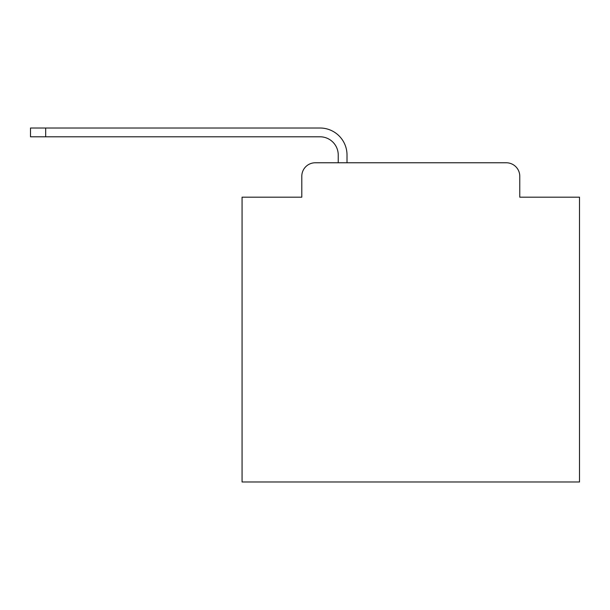 <?xml version="1.0" encoding="UTF-8"?>
<svg xmlns="http://www.w3.org/2000/svg" width="610" height="610" viewBox="0 0 610 610"><rect width="100%" height="100%" fill="white"/><g stroke="black" fill="none" stroke-linecap="round" stroke-linejoin="round"><path stroke-width="0.91" d="M301.798 176.267L301.798 197.19L301.798 176.267A13.496 13.496 0 0 1 315.294 162.771L338.237 162.771L338.237 155.009A18.224 18.224 0 0 0 320.014 136.792L30.5 136.792L30.5 128.016L320.014 128.016A26.992 26.992 0 0 1 347.014 155.009L347.014 162.771L506.277 162.771L315.294 162.771M519.773 197.19L519.773 176.267L519.773 197.19L579.5 197.19L579.5 481.984L242.071 481.984L242.071 197.19L301.798 197.19M519.773 176.267A13.496 13.496 0 0 0 506.277 162.771M338.237 155.009A18.224 18.224 0 0 0 320.014 136.792A18.224 18.224 0 0 1 338.237 155.009A18.224 18.224 0 0 0 320.014 136.792A18.224 18.224 0 0 1 338.237 155.009A18.224 18.224 0 0 0 320.014 136.792A18.224 18.224 0 0 1 338.237 155.009A18.224 18.224 0 0 0 320.014 136.792A18.224 18.224 0 0 1 338.237 155.009A18.224 18.224 0 0 0 320.014 136.792A18.224 18.224 0 0 1 338.237 155.009A18.224 18.224 0 0 0 320.014 136.792A18.224 18.224 0 0 1 338.237 155.009A18.224 18.224 0 0 0 320.014 136.792A18.224 18.224 0 0 1 338.237 155.009A18.224 18.224 0 0 0 320.014 136.792A18.224 18.224 0 0 1 338.237 155.009A18.224 18.224 0 0 0 320.014 136.792A18.224 18.224 0 0 1 338.237 155.009A18.224 18.224 0 0 0 320.014 136.792A18.224 18.224 0 0 1 338.237 155.009A18.224 18.224 0 0 0 320.014 136.792A18.224 18.224 0 0 1 338.237 155.009A18.224 18.224 0 0 0 320.014 136.792A18.224 18.224 0 0 1 338.237 155.009A18.224 18.224 0 0 0 320.014 136.792A18.224 18.224 0 0 1 338.237 155.009A18.224 18.224 0 0 0 320.014 136.792A18.224 18.224 0 0 1 338.237 155.009A18.224 18.224 0 0 0 320.014 136.792A18.224 18.224 0 0 1 338.237 155.009A18.224 18.224 0 0 0 320.014 136.792A18.224 18.224 0 0 1 338.237 155.009A18.224 18.224 0 0 0 320.014 136.792A18.224 18.224 0 0 1 338.237 155.009A18.224 18.224 0 0 0 320.014 136.792A18.224 18.224 0 0 1 338.237 155.009A18.224 18.224 0 0 0 320.014 136.792A18.224 18.224 0 0 1 338.237 155.009A18.224 18.224 0 0 0 320.014 136.792A18.224 18.224 0 0 1 338.237 155.009M45.681 128.016L320.014 128.016L45.681 128.016L320.014 128.016L45.681 128.016L320.014 128.016L45.681 128.016L320.014 128.016L45.681 128.016L320.014 128.016L45.681 128.016L320.014 128.016L45.681 128.016L320.014 128.016L45.681 128.016L320.014 128.016L45.681 128.016L320.014 128.016L45.681 128.016L320.014 128.016L45.681 128.016L320.014 128.016L45.681 128.016L320.014 128.016L45.681 128.016L320.014 128.016L45.681 128.016L320.014 128.016L45.681 128.016L320.014 128.016L45.681 128.016L320.014 128.016L45.681 128.016L320.014 128.016L45.681 128.016L320.014 128.016L45.681 128.016L320.014 128.016L45.681 128.016L320.014 128.016L45.681 128.016L45.681 136.792"/></g></svg>
